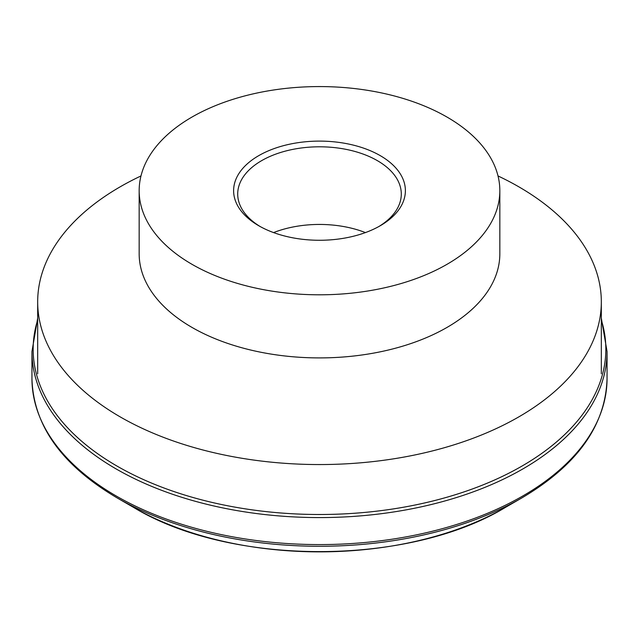 <?xml version="1.0" encoding="UTF-8"?>
<svg xmlns="http://www.w3.org/2000/svg" width="639" height="639" viewBox="0 0 639 639"><rect width="100%" height="100%" fill="white"/><g stroke="black" fill="none" stroke-linecap="round" stroke-linejoin="round"><path stroke-width="0.96" d="M31.95 378.576A287.55 166.012 180 0 0 116.17 495.96A287.55 166.012 180 0 0 522.83 495.96A287.55 166.012 180 0 0 607.05 378.576C605.652 425.374 577.297 465.136 521.975 497.845A286.344 165.317 180 0 1 521.975 497.853L505.441 507.398C408.289 566.33 230.767 566.346 133.567 507.398L133.559 507.398A262.948 151.81 180 0 1 133.559 507.398C230.711 566.33 408.233 566.354 505.433 507.398L505.433 507.398A262.948 151.81 180 0 1 505.433 507.398A262.948 151.81 180 0 1 133.567 507.398L117.025 497.853A286.344 165.317 180 0 1 117.025 497.845C61.703 465.136 33.348 425.374 31.95 378.576L31.95 351.562L37.677 318.126M498.021 175.949A281.823 162.705 180 0 1 601.323 301.848A281.823 162.705 180 0 1 518.78 416.9A281.823 162.705 180 0 1 211.653 452.172A281.823 162.705 180 0 1 37.677 301.848A281.823 162.705 180 0 1 120.22 186.796A281.823 162.705 180 0 1 140.979 175.949M499.834 190.686L499.834 253.795A180.334 104.117 180 0 1 447.02 327.416A180.334 104.117 180 0 1 250.488 349.98A180.334 104.117 180 0 1 139.166 253.795L139.166 190.686A180.334 104.117 180 0 1 191.98 117.065A180.334 104.117 180 0 1 388.512 94.5A180.334 104.117 180 0 1 499.834 190.686A180.334 104.117 180 0 1 447.02 264.306A180.334 104.117 180 0 1 250.488 286.879A180.334 104.117 180 0 1 139.166 190.686M260.249 226.589A81.792 47.222 180 0 1 237.708 194.032A81.792 47.222 180 0 1 261.663 160.637A81.792 47.222 180 0 1 350.803 150.397A81.792 47.222 180 0 1 401.292 194.032A81.792 47.222 180 0 1 378.751 226.589M380.229 225.751A85.89 49.586 180 0 1 258.771 225.751A85.89 49.586 180 0 1 258.771 155.628A85.89 49.586 180 0 1 380.229 155.628A85.89 49.586 180 0 1 380.229 225.751L380.229 225.751M273.572 232.588A81.792 47.222 180 0 1 365.428 232.588M521.975 497.853A286.344 165.317 180 0 1 117.025 497.853L133.559 507.398M607.05 378.576L607.05 351.562A287.55 166.012 180 0 1 522.83 468.954A287.55 166.012 180 0 1 116.17 468.954A287.55 166.012 180 0 1 31.95 351.562M601.323 319.915A286.344 165.317 180 0 1 521.975 466.079A286.344 165.317 180 0 1 117.025 466.079A286.344 165.317 180 0 1 37.677 319.915M601.323 318.126L607.05 351.562M37.677 373.791L37.677 301.848M601.323 373.791L601.323 301.848"/></g></svg>
